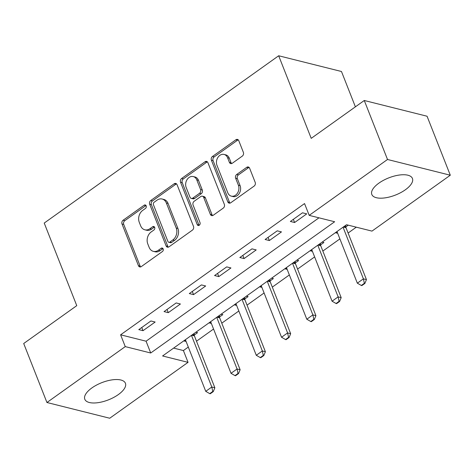 <?xml version="1.0" encoding="UTF-8"?>
<svg xmlns="http://www.w3.org/2000/svg" width="474" height="474" viewBox="0 0 474 474"><rect width="100%" height="100%" fill="white"/><g stroke="black" fill="none" stroke-linecap="round" stroke-linejoin="round"><path stroke-width="0.71" d="M146.193 205.84A1.92 1.499 -75.9 0 0 145.269 204.964A1.92 1.499 -75.9 0 0 144.167 205.206L123.086 220.25A2.749 2.145 -75.9 0 0 122.014 223.983L138.438 265.671A2.749 2.145 -75.9 0 0 139.753 266.921A2.749 2.145 -75.9 0 0 141.335 266.572L162.41 251.534A1.92 1.499 -75.9 0 0 163.163 248.921A1.92 1.499 -75.9 0 0 162.238 248.044A1.92 1.499 -75.9 0 0 161.136 248.287L158.405 250.236A8.787 6.861 -75.9 0 1 153.351 251.35A8.787 6.861 -75.9 0 1 149.138 247.351L147.77 243.879A8.787 6.861 -75.9 0 1 151.2 231.94L153.926 229.991A1.92 1.499 -75.9 0 0 154.678 227.378A1.92 1.499 -75.9 0 0 153.754 226.507A1.92 1.499 -75.9 0 0 152.652 226.75L149.92 228.693A8.787 6.861 -75.9 0 1 144.866 229.807A8.787 6.861 -75.9 0 1 140.654 225.814L139.285 222.342A8.787 6.861 -75.9 0 1 142.715 210.397L145.441 208.447A1.92 1.499 -75.9 0 0 146.193 205.84M146.033 205.526A1.92 1.499 -75.9 0 0 145.862 205.633L124.781 220.677A2.749 2.145 -75.9 0 0 123.708 224.403L140.132 266.098A2.749 2.145 -75.9 0 0 140.66 266.903M163.003 248.607A1.92 1.499 -75.9 0 0 162.831 248.714L160.105 250.663L158.405 250.236M154.518 227.07A1.92 1.499 -75.9 0 0 154.346 227.176L151.621 229.12L149.92 228.693M405.359 189.778A21.822 9.219 -21.5 0 1 384.995 197.877A21.822 9.219 -21.5 0 1 371.817 194.464A21.822 9.219 -21.5 0 1 378.886 183.148A21.822 9.219 -21.5 0 1 399.256 175.048A21.822 9.219 -21.5 0 1 412.433 178.467A21.822 9.219 -21.5 0 1 405.359 189.778M118.346 394.575A21.822 9.219 -21.5 0 1 97.982 402.675A21.822 9.219 -21.5 0 1 84.805 399.256A21.822 9.219 -21.5 0 1 91.879 387.939A21.822 9.219 -21.5 0 1 112.243 379.846A21.822 9.219 -21.5 0 1 125.42 383.259A21.822 9.219 -21.5 0 1 118.346 394.575M242.303 156.1A2.749 2.145 -75.9 0 0 243.375 152.367L238.772 140.671A2.749 2.145 -75.9 0 0 237.456 139.421A2.749 2.145 -75.9 0 0 235.874 139.771L212.465 156.473A2.749 2.145 -75.9 0 0 211.392 160.206L227.816 201.9A2.749 2.145 -75.9 0 0 229.132 203.145A2.749 2.145 -75.9 0 0 230.708 202.801L254.123 186.092A2.749 2.145 -75.9 0 0 255.19 182.36L249.626 168.234A2.749 2.145 -75.9 0 0 248.311 166.984A2.749 2.145 -75.9 0 0 246.729 167.334L236.71 174.479A2.749 2.145 -75.9 0 0 235.637 178.212L238.398 185.221A7.347 5.735 -75.9 0 1 237.462 193.155A7.347 5.735 -75.9 0 1 231.306 196.135A7.347 5.735 -75.9 0 1 227.787 192.794L216.974 165.349A7.347 5.735 -75.9 0 1 217.91 157.415A7.347 5.735 -75.9 0 1 224.066 154.435A7.347 5.735 -75.9 0 1 227.591 157.771L229.392 162.345A2.749 2.145 -75.9 0 0 230.708 163.595A2.749 2.145 -75.9 0 0 232.29 163.246L242.303 156.1M46.938 402.503L23.7 343.508L76.758 305.653L44.224 223.058L278.682 55.766L311.217 138.355L364.275 100.494L387.513 159.483L450.3 175.22L371.977 231.111L346.524 224.729L162.594 355.968L188.048 362.349L109.725 418.234L46.938 402.503L125.26 346.613L150.714 352.994L334.644 221.749L309.19 215.374L387.513 159.483M309.19 215.374L304.545 203.571L120.609 334.816L125.26 346.613M177.069 184.694A2.749 2.145 -75.9 0 0 175.753 183.45A2.749 2.145 -75.9 0 0 174.171 183.793L150.762 200.502A2.749 2.145 -75.9 0 0 149.689 204.235L166.113 245.923A2.749 2.145 -75.9 0 0 167.429 247.173A2.749 2.145 -75.9 0 0 169.011 246.824L192.42 230.121A2.749 2.145 -75.9 0 0 193.493 226.388L177.069 184.694M181.613 178.485L205.023 161.782A2.749 2.145 -75.9 0 1 206.605 161.433A2.749 2.145 -75.9 0 1 207.92 162.683L224.344 204.377A2.749 2.145 -75.9 0 1 223.272 208.104L213.253 215.255A2.749 2.145 -75.9 0 1 211.671 215.605A2.749 2.145 -75.9 0 1 210.355 214.355L203.696 197.445A2.749 2.145 -75.9 0 0 202.38 196.2A2.749 2.145 -75.9 0 0 200.798 196.544L194.15 201.29A2.749 2.145 -75.9 0 0 193.078 205.023L200.016 222.626A1.92 1.499 -75.9 0 1 199.767 224.7A1.92 1.499 -75.9 0 1 198.156 225.482A1.92 1.499 -75.9 0 1 197.237 224.605L180.541 182.217A2.749 2.145 -75.9 0 1 181.613 178.485L183.308 178.911L206.717 162.209L205.023 161.782M120.609 334.816L146.069 341.197L318.966 217.821M143.024 330.686L155.146 322.036L150.904 320.969L138.781 329.626L143.024 330.686L141.762 327.493M168.288 312.662L180.416 304.006L176.174 302.945L164.045 311.596L168.288 312.662L167.026 309.469M193.552 294.632L205.68 285.982L201.438 284.915L189.31 293.572L193.552 294.632L192.296 291.439M218.816 276.603L230.945 267.952L226.702 266.886L214.574 275.542L218.816 276.603L217.56 273.409M244.08 258.579L256.209 249.922L251.967 248.862L239.838 257.512L244.08 258.579L242.824 255.385M269.345 240.549L281.473 231.899L277.231 230.832L265.102 239.489L269.345 240.549L268.088 237.356M294.615 222.519L306.737 213.869L302.495 212.802L290.372 221.459L294.615 222.519L293.353 219.326M173.62 348.1L183.402 350.553L188.302 347.057M196.514 341.197L213.567 329.027M221.779 323.167L238.831 310.997M247.043 305.137L264.095 292.973M272.307 287.114L289.359 274.944M297.571 269.084L314.623 256.914M322.841 251.054L339.894 238.89M348.106 233.03L356.3 227.176M183.728 340.889L185.447 341.321L185.909 340.99M194.222 335.059L197.575 332.665L195.857 332.238M208.993 322.865L210.711 323.292L211.173 322.96M219.486 317.029L222.839 314.641L221.121 314.209M234.257 304.835L235.975 305.268L236.443 304.936M244.756 298.999L248.103 296.611L246.385 296.179M259.521 286.806L261.239 287.238L261.707 286.906M270.02 280.975L273.368 278.582L271.649 278.155M284.791 268.782L286.503 269.208L286.971 268.877M295.284 262.946L298.632 260.558L296.914 260.125M310.055 250.752L311.774 251.184L312.236 250.853M320.548 244.916L323.896 242.528L322.184 242.096M335.319 232.722L337.038 233.155L337.5 232.823M336.99 231.531L357.331 283.168L363.398 278.842L366.449 279.607L346.002 227.698A2.797 2.186 104.1 0 1 345.819 226.91L348.242 225.162M355.393 106.834L341.476 71.497L278.682 55.766M364.275 100.494L427.062 116.231L450.3 175.22M183.402 350.553L188.048 362.349M146.069 341.197L150.714 352.994M185.447 341.321L184.937 340.03M210.711 323.292L210.201 322M235.975 305.268L235.465 303.97M261.239 287.238L260.73 285.946M286.503 269.208L286 267.917M311.774 251.184L311.264 249.887M337.038 233.155L336.528 231.863M144.866 229.807L146.561 230.234A8.787 6.861 -75.9 0 0 151.621 229.12M153.351 251.35L155.045 251.771A8.787 6.861 -75.9 0 0 160.105 250.663M176.541 183.894A2.749 2.145 -75.9 0 0 175.872 184.22L152.456 200.929A2.749 2.145 -75.9 0 0 151.39 204.655L167.808 246.35A2.749 2.145 -75.9 0 0 168.335 247.155M154.222 202.185A1.92 1.499 -75.9 0 0 153.469 204.798L167.885 241.396A1.92 1.499 -75.9 0 0 168.809 242.267A1.92 1.499 -75.9 0 0 169.917 242.024L172.791 239.974A8.787 6.861 -75.9 0 0 176.221 228.03L166.368 203.014A8.787 6.861 -75.9 0 0 162.155 199.021A8.787 6.861 -75.9 0 0 157.095 200.135L154.222 202.185M168.809 242.267L170.504 242.694A1.92 1.499 -75.9 0 0 171.612 242.451L169.917 242.024M162.155 199.021L163.85 199.447A8.787 6.861 -75.9 0 1 168.063 203.441L177.916 228.456A8.787 6.861 -75.9 0 1 174.485 240.395L171.612 242.451M207.393 161.877A2.749 2.145 -75.9 0 0 206.717 162.209M202.38 196.2L204.075 196.621A2.749 2.145 -75.9 0 1 205.39 197.871L212.05 214.781A2.749 2.145 -75.9 0 0 212.577 215.587M183.308 178.911A2.749 2.145 -75.9 0 0 182.235 182.644L198.932 225.032A1.92 1.499 -75.9 0 0 199.092 225.34M196.781 179.901A7.347 5.735 -75.9 0 0 193.262 176.565A7.347 5.735 -75.9 0 0 187.106 179.545A7.347 5.735 -75.9 0 0 186.169 187.473L189.979 197.148A2.749 2.145 -75.9 0 0 191.295 198.393A2.749 2.145 -75.9 0 0 192.877 198.043L199.518 193.303A2.749 2.145 -75.9 0 0 200.591 189.57L196.781 179.901L198.482 180.327A7.347 5.735 -75.9 0 0 194.962 176.986L193.262 176.565M191.295 198.393L192.989 198.819A2.749 2.145 -75.9 0 0 194.571 198.47L192.877 198.043M198.482 180.327L202.291 189.997A2.749 2.145 -75.9 0 1 201.219 193.73L194.571 198.47M224.066 154.435L225.766 154.856A7.347 5.735 -75.9 0 1 229.286 158.198L231.087 162.772A2.749 2.145 -75.9 0 0 231.614 163.577M231.306 196.135L233.007 196.556A7.347 5.735 -75.9 0 0 239.163 193.576A7.347 5.735 -75.9 0 0 240.099 185.642L238.398 185.221M249.099 167.429A2.749 2.145 -75.9 0 0 248.429 167.76L238.41 174.906A2.749 2.145 -75.9 0 0 237.338 178.639L240.099 185.642M238.244 139.866A2.749 2.145 -75.9 0 0 237.569 140.197L214.159 156.9A2.749 2.145 -75.9 0 0 213.087 160.633L229.511 202.321A2.749 2.145 -75.9 0 0 230.038 203.127M185.399 339.698L205.74 391.334L211.807 387.009L214.858 387.773L194.411 335.865A2.797 2.186 104.1 0 1 194.227 335.077L194.067 333.512M212.773 391.477L209.739 393.639L210.249 393.77L213.282 391.607L212.773 391.477L211.807 387.009L191.466 335.367M205.74 391.334L209.739 393.639M213.282 391.607L214.858 387.773M210.663 321.668L231.01 373.311L237.071 368.979L240.128 369.75L219.675 317.835A2.797 2.186 104.1 0 1 219.492 317.053L219.332 315.488M238.037 373.447L235.003 375.615L235.513 375.74L238.546 373.577L238.037 373.447L237.071 368.979L216.731 317.343M231.01 373.311L235.003 375.615M238.546 373.577L240.128 369.75M235.934 303.638L256.274 355.281L262.335 350.956L265.393 351.72L244.94 299.805A2.797 2.186 104.1 0 1 244.756 299.023L244.596 297.459M263.301 355.423L260.267 357.586L260.777 357.71L263.811 355.547L263.301 355.423L262.335 350.956L241.995 299.313M256.274 355.281L260.267 357.586M263.811 355.547L265.393 351.72M261.198 285.615L281.538 337.251L287.599 332.926L290.657 333.69L270.21 281.781A2.797 2.186 104.1 0 1 270.02 280.993L269.86 279.429M288.565 337.393L285.538 339.556L286.041 339.686L289.075 337.524L288.565 337.393L287.599 332.926L267.259 281.283M281.538 337.251L285.538 339.556M289.075 337.524L290.657 333.69M286.462 267.585L306.802 319.227L312.87 314.896L315.921 315.666L295.474 263.751A2.797 2.186 104.1 0 1 295.284 262.969L295.124 261.405M313.829 319.363L310.802 321.532L311.311 321.656L314.339 319.494L313.829 319.363L312.87 314.896L292.523 263.26M306.802 319.227L310.802 321.532M314.339 319.494L315.921 315.666M311.726 249.555L332.067 301.197L338.134 296.872L341.185 297.636L320.738 245.722A2.797 2.186 104.1 0 1 320.548 244.94L320.394 243.375M339.1 301.34L336.066 303.502L336.576 303.627L339.609 301.464L339.1 301.34L338.134 296.872L317.793 245.23M332.067 301.197L336.066 303.502M339.609 301.464L341.185 297.636M344.077 226.477L345.819 226.91L345.659 225.346M364.364 283.31L361.33 285.472L361.84 285.603L364.873 283.44L364.364 283.31L363.398 278.842L343.058 227.2M357.331 283.168L361.33 285.472M364.873 283.44L366.449 279.607M145.862 205.633L144.167 205.206M162.831 248.714L161.136 248.287M154.346 227.176L152.652 226.75M140.132 266.098L138.438 265.671M123.708 224.403L122.014 223.983M124.781 220.677L123.086 220.25M167.808 246.35L166.113 245.923M151.39 204.655L149.689 204.235M152.456 200.929L150.762 200.502M175.872 184.22L174.171 183.793M174.485 240.395L172.791 239.974M177.916 228.456L176.221 228.03M168.063 203.441L166.368 203.014M212.05 214.781L210.355 214.355M205.39 197.871L203.696 197.445M198.932 225.032L197.237 224.605M182.235 182.644L180.541 182.217M201.219 193.73L199.518 193.303M202.291 189.997L200.591 189.57M231.087 162.772L229.392 162.345M229.286 158.198L227.591 157.771M237.338 178.639L235.637 178.212M238.41 174.906L236.71 174.479M248.429 167.76L246.729 167.334M229.511 202.321L227.816 201.9M213.087 160.633L211.392 160.206M214.159 156.9L212.465 156.473M237.569 140.197L235.874 139.771M194.227 335.077L192.485 334.644M194.411 335.865L191.721 335.189M219.492 317.053L217.75 316.614M219.675 317.835L216.985 317.159M244.756 299.023L243.014 298.584M244.94 299.805L242.25 299.13M270.02 280.993L268.278 280.561M270.21 281.781L267.514 281.106M295.284 262.969L293.542 262.531M295.474 263.751L292.784 263.076M320.548 244.94L318.812 244.501M320.738 245.722L318.048 245.046M346.002 227.698L343.312 227.022"/></g></svg>

